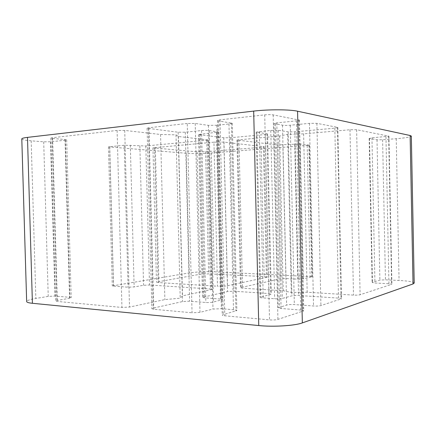 <?xml version="1.0" encoding="UTF-8"?>
<svg xmlns="http://www.w3.org/2000/svg" width="436" height="436" viewBox="0 0 436 436"><rect width="100%" height="100%" fill="white"/><g stroke="black" fill="none" stroke-linecap="round" stroke-linejoin="round"><path stroke-width="0.33" stroke-dasharray="2.18 1.64" d="M187.235 123.475L148.965 127.732L147.085 128.233L178.15 132.233L185.311 132.212L201.552 130.555C204.713 130.299 207.274 130.315 209.236 130.609L218.561 132.004L198.451 134.533L223.782 137.776L230.197 137.738L265.252 134.528L267.595 134.032L266.919 133.798L256.139 132.097L270.767 130.413L278.43 130.31L288.158 131.841L294.867 131.814L334.826 128.157L337.846 127.514L337.371 127.301L316.896 123.339L309.467 123.344L290.262 125.236C286.768 125.519 284.179 125.492 282.501 125.159L274.015 123.546L276.805 122.876L296.431 120.876L299.478 120.14L273.176 114.875C270.963 114.543 268.145 114.543 264.723 114.864L219.973 119.84L217.46 120.505L218.512 120.903L232.317 123.274L228.96 123.982L216.856 125.263L208.408 125.372L195.219 123.47L187.235 123.475L192.053 312.786L199.988 312.345L212.986 309.048L221.384 308.704L233.489 309.729C235.614 309.849 236.737 310.1 236.862 310.487L222.256 315.037C222.322 315.381 223.167 315.626 224.791 315.789L269.524 319.893C272.941 320.128 275.737 319.964 277.923 319.397L303.767 310.852C303.669 310.481 302.649 310.214 300.704 310.045L281.089 308.481C279.296 308.323 278.359 308.078 278.282 307.745L286.626 305.102C288.283 304.562 290.85 304.377 294.344 304.557L313.528 305.99C316.672 306.17 319.136 306.028 320.912 305.576L341.524 298.785C341.421 298.475 340.407 298.246 338.489 298.104L298.573 295.477C295.804 295.346 293.575 295.461 291.897 295.831L282.31 298.431C280.19 298.867 277.65 298.971 274.68 298.731L263.235 297.924C261.224 297.832 260.161 297.625 260.047 297.314L270.674 294.42L271.334 294.066L268.968 293.532L233.936 291.226L227.554 291.548L202.549 297.347L204.555 297.843L220.534 299.036L222.692 299.581L213.504 301.985C211.569 302.491 209.024 302.66 205.863 302.497L189.622 301.205L182.504 301.576L153.178 308.105L151.87 308.715L153.772 309.271L192.053 312.786M21.8 138.915C22.051 139.694 25.179 140.332 31.179 140.828L43.704 141.831L50.489 141.793L65.416 140.19L66.675 139.874L65.057 139.525L52.62 138.446L50.876 138.065L52.113 137.738L117.104 130.451L124.718 130.429L160.546 134.473L176.002 134.86L178.406 136.484L208.599 140.032L145.815 145.973L124.222 145.232L108.45 146.877L186.205 153.259C193.628 153.728 201.988 153.646 211.291 153.02L309.353 145.221L300.235 143.956L277.372 144.986L236.939 140.027L279.65 135.999L287.695 134.37L303.625 133.868L349.988 129.743L356.632 129.726L388.928 136.185L371.957 137.825L369.483 138.452L377.015 139.787L382.606 139.754L396.237 138.697C405.665 137.923 410.696 137.057 411.328 136.103M213.94 142.169L152.949 147.842L197.023 151.804L205.596 151.723L261.126 147.324L264.276 146.763L223.973 142.103L213.94 142.169L217.504 286.218C221.346 286.381 224.676 286.223 227.494 285.733L267.333 277.176L264.167 276.604L208.648 273.868L200.113 274.249L156.491 282.092L158.889 282.599L217.504 286.218M414.2 283.084C413.53 281.83 408.483 280.958 399.065 280.462L385.446 279.825L379.881 280.097L372.458 282.315L372.142 282.512L374.944 283.013L388.934 283.716L391.91 284.25L360.098 294.758C358.626 295.128 356.425 295.243 353.487 295.107L307.173 292.229L291.297 292.463L283.215 290.741L242.536 288.212L240.509 287.782L241.222 287.449L280.462 278.811L285.934 278.555L297.772 279.149L303.271 278.882L312.28 276.669L214.245 271.802C204.947 271.497 196.614 271.868 189.257 272.914L112.286 285.929L128.075 287.231L134.146 286.942L143.58 285.286L149.51 285.008L210.452 288.97L212.321 289.39L182.504 295.87L180.215 298.186L164.868 299.587L129.508 307.048L121.938 307.451L56.871 301.396L55.617 301.031L57.323 300.426L69.613 298.268L71.199 297.706L69.929 297.352L54.98 296.06L48.227 296.393L35.845 298.453C29.915 299.461 26.852 300.497 26.656 301.548M303.625 133.868L307.173 292.229M287.695 134.37L291.297 292.463M279.65 135.999L283.215 290.741M178.406 136.484L182.504 295.87M176.002 134.86L180.215 298.186M160.546 134.473L164.868 299.587M153.772 309.271L148.965 127.732M195.219 123.47L199.988 312.345M208.408 125.372L212.986 309.048M216.856 125.263L221.384 308.704M228.96 123.982L233.489 309.729M231.363 122.919L235.936 311.015M218.512 120.903L223.281 314.449M219.973 119.84L224.791 315.789M264.723 114.864L269.524 319.893M273.176 114.875L277.923 319.397M298.807 119.835L303.118 311.299M296.431 120.876L300.704 310.045M276.805 122.876L281.089 308.481M275.323 123.928L279.563 307.162M282.501 125.159L286.626 305.102M290.262 125.236L294.344 304.557M309.467 123.344L313.528 305.99M316.896 123.339L320.912 305.576M337.371 127.301L341.066 299.101M334.826 128.157L338.489 298.104M294.867 131.814L298.573 295.477M288.158 131.841L291.897 295.831M278.43 130.31L282.31 298.431M270.767 130.413L274.68 298.731M259.316 131.503L263.235 297.924M256.875 132.348L260.766 296.932M266.919 133.798L270.674 294.42M265.252 134.528L268.968 293.532M230.197 137.738L233.936 291.226M223.782 137.776L227.554 291.548M199.416 134.817L203.492 296.905M200.44 134.075L204.555 297.843M216.42 132.5L220.534 299.036M217.074 131.65L221.232 300.142M209.236 130.609L213.504 301.985M201.552 130.555L205.863 302.497M185.311 132.212L189.622 301.205M178.15 132.233L182.504 301.576M148.425 128.625L153.178 308.105M158.889 282.599L155.33 147.363M223.973 142.103L227.494 285.733M263.339 146.507L266.418 277.574M261.126 147.324L264.167 276.604M205.596 151.723L208.648 273.868M197.023 151.804L200.113 274.249M154.567 148.191L158.083 281.531M396.237 138.697L399.065 280.462M382.606 139.754L385.446 279.825M377.015 139.787L379.881 280.097M369.483 138.452L372.458 282.315M371.957 137.825L374.944 283.013M385.964 136.708L388.934 283.716M388.645 136.054L391.632 284.441M356.632 129.726L360.098 294.758M349.988 129.743L353.487 295.107M238.95 139.613L242.536 288.212M237.664 140.239L241.222 287.449M277.372 144.986L280.462 278.811M282.866 144.943L285.934 278.555M294.714 144L297.772 279.149M300.235 143.956L303.271 278.882M308.917 145.084L311.849 276.876M307.195 145.591L310.11 276.293M211.291 153.02L214.245 271.802M186.205 153.259L189.257 272.914M109.659 147.123L113.469 285.531M109.736 146.6L113.578 286.229M124.222 145.232L128.075 287.231M130.32 145.188L134.146 286.942M139.858 146.016L143.58 285.286M145.815 145.973L149.51 285.008M206.746 140.425L210.452 288.97M207.749 139.798L211.487 289.755M124.718 130.429L129.508 307.048M117.104 130.451L121.938 307.451M52.113 137.738L56.871 301.396M52.62 138.446L57.323 300.426M65.057 139.525L69.613 298.268M65.416 140.19L69.929 297.352M50.489 141.793L54.98 296.06M43.704 141.831L48.227 296.393M31.179 140.828L35.845 298.453M232.317 123.274L236.862 310.487M217.46 120.505L222.256 315.037M299.478 120.14L303.767 310.852M274.015 123.546L278.282 307.745M337.846 127.514L341.524 298.785M256.139 132.097L260.047 297.314M267.595 134.032L271.334 294.066M198.451 134.533L202.549 297.347M218.561 132.004L222.692 299.581M147.085 128.233L151.87 308.715M264.276 146.763L267.333 277.176M152.949 147.842L156.491 282.092M369.161 138.321L372.142 282.512M388.928 136.185L391.91 284.25M236.939 140.027L240.509 287.782M309.353 145.221L312.28 276.669M108.45 146.877L112.286 285.929M208.599 140.032L212.321 289.39M50.876 138.065L55.617 301.031M66.675 139.874L71.199 297.706"/><path stroke-width="0.65" d="M27.484 137.378C23.724 137.831 21.833 138.343 21.8 138.915L26.656 301.548C26.727 302.317 28.645 302.9 32.411 303.287L258.755 325.556C273.274 327.082 294.85 325.741 302.344 322.907L413.034 283.94L414.2 283.084L411.328 136.103L410.129 135.514L297.57 111.213C289.935 109.414 268.2 109.338 253.676 111.098L27.484 137.378L32.411 303.287M253.676 111.098L258.755 325.556M297.57 111.213L302.344 322.907M410.129 135.514L413.034 283.94"/></g></svg>
